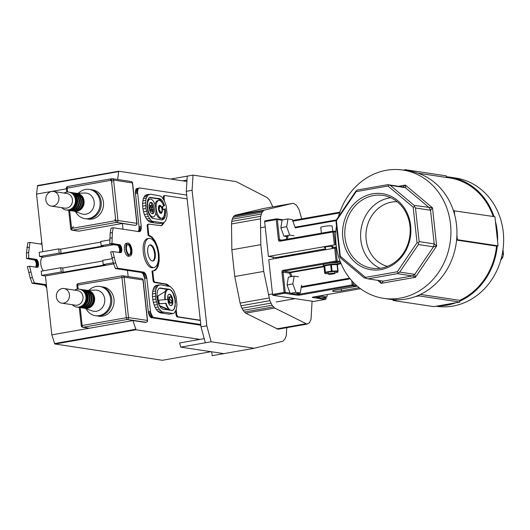 <?xml version="1.0" encoding="UTF-8"?>
<svg xmlns="http://www.w3.org/2000/svg" width="530" height="530" viewBox="0 0 530 530"><rect width="100%" height="100%" fill="white"/><g stroke="black" fill="none" stroke-linecap="round" stroke-linejoin="round"><path stroke-width="0.79" d="M493.205 216.465A64.037 56.73 -81.4 0 0 449.553 177.928L417.885 173.151M494.033 216.591A64.859 57.452 -81.4 0 0 449.672 177.113A64.859 57.452 -81.4 0 0 446.273 176.722L446.18 175.847L405.51 169.713L403.237 170.11M446.353 177.444L446.273 176.722M336.331 226.707A64.859 57.452 -81.4 0 0 383.627 298.337L389.656 299.245A64.859 57.452 -81.4 0 0 393.048 299.642A64.859 57.452 -81.4 0 0 397.109 299.814A64.859 57.452 -81.4 0 0 415.255 296.615A64.859 57.452 -81.4 0 0 419.124 295.044A64.859 57.452 -81.4 0 0 456.615 239.852A64.859 57.452 -81.4 0 0 456.913 235.287A64.859 57.452 -81.4 0 0 456.535 225.025A64.859 57.452 -81.4 0 0 454.714 215.014A64.859 57.452 -81.4 0 0 453.448 210.728A64.859 57.452 -81.4 0 0 409.001 170.985L402.972 170.07A64.859 57.452 -81.4 0 0 338.59 216.088M436.084 306.247L436.356 306.287A64.859 57.452 -81.4 0 0 503.235 232.067A64.859 57.452 -81.4 0 0 455.701 178.027L449.672 177.113M393.048 299.642L393.147 300.51L433.818 306.645L437.78 305.949A64.859 57.452 -81.4 0 0 455.926 302.749L459.888 302.047L459.795 301.179A64.859 57.452 -81.4 0 0 497.286 245.986L498.067 245.847L497.591 241.422A64.859 57.452 -81.4 0 0 497.213 231.16A64.859 57.452 -81.4 0 0 495.384 221.149L494.907 216.724L453.448 210.728M497.591 241.422L495.384 221.149M437.78 305.949L455.926 302.749M459.795 301.179L459.702 300.344A64.037 56.73 -81.4 0 0 496.544 246.119L497.286 245.986M496.544 246.119L456.588 240.09M459.702 300.344L420.449 294.428M383.627 298.337A64.859 57.452 -81.4 0 0 450.513 224.117A64.859 57.452 -81.4 0 0 402.972 170.07M405.589 170.468L405.51 169.713M323.77 249.14A28.733 12.773 80 0 0 323.843 249.948M415.255 296.615L419.217 295.912L419.124 295.044M393.147 300.51L397.109 299.814M459.888 302.047L419.217 295.912M498.067 245.847L457.397 239.712L456.913 235.287M454.714 215.014L454.23 210.589M456.615 239.852L457.397 239.712M397.367 273.659L398.275 272.831L397.288 271.777L417.037 242.694L413.181 207.177L387.967 186.023L356.173 191.635L356.16 190.727L357.598 189.978L387.702 184.672L402.76 186.944L405.39 185.076C405.788 186.792 405.775 187.647 405.357 187.653L390.299 185.381L414.162 205.401L432.507 207.826L430.552 210.251L415.487 207.985L419.137 241.607L434.202 243.88L436.654 246.026L433.48 246.821L418.415 244.549L399.713 272.075L414.778 274.348L415.407 277.303L412.433 275.931L397.367 273.659L367.952 278.846L383.058 281.125M402.807 186.951L405.357 187.653L429.227 207.674L430.552 210.251L434.202 243.88L433.48 246.821L414.778 274.348L412.433 275.931L383.018 281.119C383.389 281.238 382.786 281.973 381.209 283.331L379.798 280.635M365.488 277.382L365.647 278.263L364.123 277.799L340.803 258.236L339.876 256.904L340.28 256.235L365.488 277.382L397.288 271.777M339.876 256.904L335.921 220.52L336.418 220.712L340.28 256.235M335.921 220.52L356.16 190.727M500.737 260.276L502.778 257.275L501.585 257.096M502.241 254.142L503.5 254.327L502.99 249.656M365.647 278.263L367.952 278.846M356.173 191.635L336.418 220.712M342.804 237.685A38.458 34.072 98.6 0 1 390.126 195.895A38.458 34.072 98.6 0 1 397.255 261.535A38.458 34.072 98.6 0 1 342.804 237.685M345.01 237.546A36.815 32.615 98.6 0 1 382.971 195.411A36.815 32.615 98.6 0 1 409.73 236.685A36.815 32.615 98.6 0 1 371.994 268.226A36.815 32.615 98.6 0 1 345.01 237.546M380.07 268.306A36.815 32.615 98.6 0 1 360.824 239.931A36.815 32.615 98.6 0 1 390.716 197.716M397.202 201.738A32.84 29.09 -81.4 0 0 366.157 239.586A32.84 29.09 -81.4 0 0 387.457 266.378M398.275 272.831L399.713 272.075M418.415 244.549L418.508 243.038L417.037 242.694M418.508 243.038L419.137 241.607M415.487 207.985L414.559 206.654L413.181 207.177M414.559 206.654L414.162 205.401M390.299 185.381L388.728 184.983L387.967 186.023M388.728 184.983L387.702 184.672M503.5 254.327L502.778 257.275M290.009 293.057L285.239 292.335L283.04 272.109A0.822 0.729 98.6 0 1 283.676 271.174L336.543 261.853A0.822 0.729 -81.4 0 0 337.179 260.912L335.775 247.967L336.61 248.093M341.24 289.016L341.439 290.824L359.194 287.697M341.439 290.824A6.155 0.815 -6.2 0 1 332.495 291.063A6.155 0.815 -6.2 0 1 335.788 289.976L356.432 286.332A0.822 0.729 -81.4 0 0 356.988 285.875M313.8 301.431A0.822 0.364 -100 0 1 313.747 301.451A0.822 0.364 -100 0 1 313.694 301.451L273.016 295.316A0.822 0.364 -100 0 1 272.552 294.448L268.776 259.66L335.775 247.967M272.552 294.448L284.14 292.408L281.94 272.181L289.473 273.082L290.486 272.619A33.662 14.966 80 0 0 291.997 276.541M336.152 244.847L335.424 244.734L334.019 231.789L335.808 232.06M325.453 247.762A4.353 0.576 -6.2 0 1 324.347 247.503A4.353 0.576 -6.2 0 1 328.613 246.463A4.353 0.576 -6.2 0 1 332.999 246.563A4.353 0.576 -6.2 0 1 331.979 247.053M325.566 248.822L275.978 257.567L268.418 256.427L335.424 244.734M332.045 247.676L336.424 246.907M268.418 256.427L264.642 221.639A0.822 0.364 -100 0 1 264.874 220.891A0.822 0.364 -100 0 1 264.934 220.891L276.415 218.863M321.385 233.187L320.763 227.43A5.744 0.762 -6.2 0 1 325.082 226.217A5.744 0.762 -6.2 0 1 331.548 225.912A5.744 0.762 -6.2 0 1 332.191 226.191L332.734 231.186M334.47 273.222A3.286 0.437 -6.2 0 1 334.841 273.374A3.286 0.437 -6.2 0 1 331.621 274.162A3.286 0.437 -6.2 0 1 328.308 274.083A3.286 0.437 -6.2 0 1 330.773 273.394A3.286 0.437 -6.2 0 1 334.47 273.222M324.069 266.451A7.387 0.98 -6.2 0 1 323.313 266.113L323.174 264.821A7.387 0.98 -6.2 0 1 328.726 263.258A7.387 0.98 -6.2 0 1 337.034 262.873A7.387 0.98 -6.2 0 1 337.862 263.224L338.007 264.516A7.387 0.98 -6.2 0 1 337.418 264.98M323.313 266.113A7.387 0.98 -6.2 0 1 328.865 264.556A7.387 0.98 -6.2 0 1 337.179 264.165A7.387 0.98 -6.2 0 1 338.007 264.516M331.382 264.748L332.072 271.062A7.387 0.98 -6.2 0 0 331.369 271.128L330.687 264.821A7.387 0.98 -6.2 0 1 331.382 264.748L337.06 264.629A7.387 0.98 -6.2 0 1 337.385 264.675L336.961 264.43A6.539 0.868 -6.2 0 0 331.846 264.331A6.539 0.868 -6.2 0 0 325.354 265.378A6.539 0.868 -6.2 0 0 324.32 265.802L324.042 266.928L324.724 273.235L325.022 272.301A7.387 0.98 -6.2 0 1 325.4 272.181L324.711 265.875A7.387 0.98 -6.2 0 0 324.34 265.994L325.022 272.301M337.385 264.675L338.067 270.989A7.387 0.98 -6.2 0 0 337.749 270.936L332.072 271.062M337.06 264.629L337.749 270.936M330.687 264.821L324.711 265.875M328.269 273.699A6.539 0.868 -6.2 0 1 325.148 273.48A6.539 0.868 -6.2 0 1 331.356 271.738A6.539 0.868 -6.2 0 1 337.796 272.109A6.539 0.868 -6.2 0 1 334.794 272.983M337.776 271.923L338.067 270.989M331.369 271.128L325.4 272.181M325.148 273.48L324.724 273.235M67.648 192.039L67.211 187.991A1.643 0.729 -100 0 1 67.681 186.487L111.85 178.696A1.643 0.729 80 0 0 111.399 180.319A1.643 0.729 80 0 0 112.314 181.936M43.407 270.803A7.387 3.286 -100 0 1 40.711 262.867A7.387 3.286 -100 0 1 42.897 257.202L114.513 244.569L43.38 257.116L39.611 256.546L39.154 252.34L58.711 248.895L59.168 253.102L61.122 253.393L60.665 249.186L58.711 248.895M130.049 256.003L128.598 256.255A6.565 2.922 -100 0 1 124.583 250.299A6.565 2.922 -100 0 1 126.319 243.323L127.77 243.065A6.565 2.922 80 0 0 126.034 250.041A6.565 2.922 80 0 0 130.049 256.003A6.565 2.922 80 0 0 131.917 249.988A6.565 2.922 80 0 0 127.77 243.065M127.644 244.489A5.254 2.339 -100 0 1 130.592 250.027A5.254 2.339 -100 0 1 129.446 254.711M131.321 249.895A5.254 2.339 80 0 0 127.995 244.363A5.254 2.339 80 0 0 126.604 249.941A5.254 2.339 80 0 0 129.817 254.711A5.254 2.339 80 0 0 131.321 249.895M157.317 300.04L157.158 296.409L165.93 291.129A10.673 4.744 80 0 0 164.923 299.708M168.414 303.054L167.851 299.483L158.795 300.179L159.351 303.75L166.109 303.259A10.673 4.744 80 0 0 172.051 310.447A10.673 4.744 80 0 0 174.145 308.612L174.536 307.711A10.673 4.744 80 0 0 174.635 307.426L175.198 303.895L174.933 299.563L173.124 293.554A10.673 4.744 80 0 0 172.965 293.229L172.363 292.176A10.673 4.744 80 0 0 168.348 289.426A10.673 4.744 80 0 0 165.36 299.675M165.208 291.255A10.673 4.744 -100 0 1 167.189 289.632L168.348 289.426M168.99 294.335A5.744 2.557 -100 0 1 172.283 299.569A5.744 2.557 -100 0 1 170.978 305.611M168.374 302.809A5.744 2.557 80 0 0 171.197 305.591A5.744 2.557 80 0 0 172.714 299.49A5.744 2.557 80 0 0 169.202 294.276A5.744 2.557 80 0 0 167.559 299.51M161.981 209.999A4.107 1.822 -100 0 1 161.915 211.682M161.73 212.398A4.107 1.822 -100 0 1 160.921 213.391M159.504 205.335A4.107 1.822 -100 0 1 160.716 206.137M161.166 206.885A4.107 1.822 -100 0 1 161.716 208.389M159.437 206.196L158.755 206.435L158.848 208.151L159.424 208.052L159.404 206.21L160.239 206.667L160.908 206.11L162.134 208.893A4.107 1.822 80 0 0 159.643 205.296A4.107 1.822 80 0 0 158.563 209.655A4.107 1.822 80 0 0 161.074 213.378A4.107 1.822 80 0 0 162.24 209.622A4.107 1.822 80 0 0 162.226 209.496M163.584 205.779L164.598 205.6L162.299 206.554L163.644 205.951A9.03 4.015 80 0 0 158.788 200.446A9.03 4.015 80 0 0 156.403 210.032A9.03 4.015 80 0 0 161.928 218.234L160.769 218.433A9.03 4.015 -100 0 1 155.827 212.643M155.071 204.931A9.03 4.015 -100 0 1 157.629 200.651L158.788 200.446M161.928 218.234A9.03 4.015 80 0 0 164.406 209.198M153.263 216.922A9.03 4.015 80 0 0 155.84 208.654A9.03 4.015 80 0 0 150.129 199.141A9.03 4.015 80 0 0 147.744 208.727A9.03 4.015 80 0 0 153.263 216.922L152.103 217.128A9.03 4.015 -100 0 1 150.566 216.777M147.658 200.181A9.03 4.015 -100 0 1 148.97 199.34L150.129 199.141M152.09 213.643A5.744 2.557 80 0 0 153.17 208.635A5.744 2.557 80 0 0 150.142 202.626M154.329 208.429A5.744 2.557 80 0 0 150.699 202.374A5.744 2.557 80 0 0 149.182 208.476A5.744 2.557 80 0 0 152.693 213.689A5.744 2.557 80 0 0 154.329 208.429M149.261 208.899A1.312 0.583 -100 0 1 149.559 208.581A1.312 0.583 -100 0 1 149.712 208.595M149.824 210.801A1.312 0.583 80 0 0 150.308 211.119A1.312 0.583 80 0 0 150.653 209.721A1.312 0.583 80 0 0 149.851 208.528A1.312 0.583 80 0 0 149.473 209.734A1.312 0.583 80 0 0 149.48 209.787M152.037 211.384A1.312 0.583 -100 0 1 151.898 211.45A1.312 0.583 -100 0 1 151.07 210.065A1.312 0.583 -100 0 1 151.441 208.866A1.312 0.583 -100 0 1 151.593 208.88M151.361 210.012A1.312 0.583 80 0 0 152.189 211.397A1.312 0.583 80 0 0 152.534 210.006A1.312 0.583 80 0 0 151.732 208.813A1.312 0.583 80 0 0 151.361 210.012M149.765 207.541A1.312 0.583 -100 0 1 149.632 207.608A1.312 0.583 -100 0 1 149.009 207.025M149.089 206.17A1.312 0.583 80 0 0 149.917 207.555A1.312 0.583 80 0 0 150.268 206.163A1.312 0.583 80 0 0 149.467 204.971A1.312 0.583 80 0 0 149.089 206.17M151.653 207.826A1.312 0.583 -100 0 1 151.514 207.893A1.312 0.583 -100 0 1 150.686 206.508A1.312 0.583 -100 0 1 151.057 205.302A1.312 0.583 -100 0 1 151.209 205.322M150.97 206.455A1.312 0.583 80 0 0 151.805 207.84A1.312 0.583 80 0 0 152.15 206.448A1.312 0.583 80 0 0 151.348 205.256A1.312 0.583 80 0 0 150.97 206.455M102.018 286.856A14.78 13.091 98.6 0 1 113.897 303.538A14.78 13.091 98.6 0 1 97.626 315.966M99.766 286.458L100.899 286.631A14.78 13.091 98.6 0 1 111.638 303.193A14.78 13.091 98.6 0 1 96.486 315.853L95.36 315.681A14.78 13.091 -81.4 0 0 110.512 303.021A14.78 13.091 -81.4 0 0 99.766 286.458A14.78 13.091 -81.4 0 0 88.914 290.334M86.132 308.778A14.78 13.091 -81.4 0 0 95.36 315.681M84.628 308.255L92.18 310.905A10.673 9.454 -81.4 0 0 104.655 302.14A10.673 9.454 -81.4 0 0 95.32 290.089L87.324 290.394M84.919 308.288A9.03 8.003 -81.4 0 0 94.552 300.616A9.03 8.003 -81.4 0 0 87.609 290.447M64.017 288.539L77.579 290.586A7.387 6.546 98.6 0 1 82.945 298.867A7.387 6.546 98.6 0 1 75.373 305.194L61.811 303.153A7.387 6.546 -81.4 0 0 69.39 296.82A7.387 6.546 -81.4 0 0 64.017 288.539A7.387 6.546 -81.4 0 0 56.399 296.992A7.387 6.546 -81.4 0 0 61.811 303.153M72.332 304.737A9.03 8.003 -81.4 0 0 76.631 307.049A9.03 8.003 -81.4 0 0 85.946 296.714A9.03 8.003 -81.4 0 0 79.328 289.188A9.03 8.003 -81.4 0 0 74.531 290.129M83.23 308.016A9.03 8.003 -81.4 0 0 83.786 308.129L84.542 308.241A9.03 8.003 -81.4 0 0 93.856 297.906A9.03 8.003 -81.4 0 0 87.238 290.38L86.483 290.268A9.03 8.003 -81.4 0 0 85.913 290.202M83.786 308.129A9.03 8.003 -81.4 0 0 93.101 297.794A9.03 8.003 -81.4 0 0 86.483 290.268M81.342 307.731A9.03 8.003 -81.4 0 0 81.905 307.844L82.66 307.956A9.03 8.003 -81.4 0 0 91.975 297.621A9.03 8.003 -81.4 0 0 85.35 290.096L84.601 289.983A9.03 8.003 -81.4 0 0 84.031 289.923M81.905 307.844A9.03 8.003 -81.4 0 0 91.22 297.509A9.03 8.003 -81.4 0 0 84.601 289.983M79.46 307.453A9.03 8.003 -81.4 0 0 80.023 307.559L80.779 307.672A9.03 8.003 -81.4 0 0 90.087 297.337A9.03 8.003 -81.4 0 0 83.468 289.811L82.713 289.698A9.03 8.003 -81.4 0 0 82.15 289.638M80.023 307.559A9.03 8.003 -81.4 0 0 89.338 297.224A9.03 8.003 -81.4 0 0 82.713 289.698M77.764 307.208A9.03 8.003 -81.4 0 0 78.142 307.274L78.891 307.387A9.03 8.003 -81.4 0 0 88.205 297.052A9.03 8.003 -81.4 0 0 81.587 289.526L80.832 289.413A9.03 8.003 -81.4 0 0 80.454 289.367M78.142 307.274A9.03 8.003 -81.4 0 0 87.45 296.939A9.03 8.003 -81.4 0 0 80.832 289.413M76.631 307.049L77.387 307.161A9.03 8.003 -81.4 0 0 86.701 296.827A9.03 8.003 -81.4 0 0 80.083 289.3L79.328 289.188M68.211 186.481A1.643 1.643 0 0 0 66.336 188.309L111.386 180.2L115.778 220.652L114.745 219.499M73.504 226.688L71.603 228.443L69.655 210.516M158.284 253.963A14.78 6.572 -100 0 1 154.071 267.498A14.78 6.572 -100 0 1 145.034 254.082A14.78 6.572 -100 0 1 148.937 238.387A14.78 6.572 -100 0 1 158.284 253.963M154.071 267.498L152.62 267.749A14.78 6.572 -100 0 1 143.584 254.34A14.78 6.572 -100 0 1 147.492 238.646L148.937 238.387M155.27 253.512A8.208 3.65 -100 0 1 152.931 261.025A8.208 3.65 -100 0 1 147.91 253.578A8.208 3.65 -100 0 1 150.076 244.86A8.208 3.65 -100 0 1 155.27 253.512M152.56 261.052A8.208 3.65 80 0 0 154.548 253.638A8.208 3.65 80 0 0 149.725 244.959M46.753 288.181L45.772 286.26L44.202 285.087L32.151 283.265L30.223 278.018L27.381 266.636L29.554 266.252L37.444 267.365L38.551 265.152L38.22 262.058L36.583 259.428L28.673 258.163L28.673 252.552L29.932 242.435L41.983 244.25L42.791 251.697M35.901 267.206L36.358 264.006L35.795 261.714L34.788 260.098L26.5 258.541L26.5 252.936L27.759 242.819L29.932 242.435M41.764 242.223L40.995 244.105M123.013 229.225L122.384 223.474L78.937 231.14A1.643 1.458 98.6 0 1 78.513 231.146L72.113 230.179A1.643 1.458 -81.4 0 0 72.531 230.172A1.643 0.729 -100 0 1 71.603 228.443L70.728 228.735A1.643 1.643 0 0 0 72.113 230.179M117.673 179.491L118.713 171.223L37.61 185.526L36.53 194.093L66.389 188.832M36.53 194.093L41.983 244.25M135.024 225.316A1.643 0.729 -100 0 1 134.925 225.349A1.643 0.729 -100 0 1 134.812 225.349L122.384 223.474M138.211 231.517L138.939 229.861L139.046 226.787L135.375 192.516L135.779 189.727L136.501 188.627L139.635 187.971L186.706 195.066M200.844 325.228L150.997 317.602L149.48 315.847L148.446 312.839L144.67 278.561L142.987 273.672L141.417 272.5L115.434 268.577L113.499 263.331L110.664 251.949L112.837 251.565L120.727 252.677L121.569 251.717L121.86 249.723L121.251 246.642L119.866 244.741L111.956 243.475L112.373 232.584L113.208 227.748L139.198 231.67L140.556 230.934L141.252 228.536L141.219 226.403L137.548 192.138L137.952 189.343L139.132 187.998M128.154 276.561L127.485 270.399M145.571 322.392A1.643 0.729 -100 0 1 145.472 322.425A1.643 0.729 -100 0 1 145.359 322.432L132.931 320.557L136.024 329.773L199.876 339.405L204.222 338.637L201.016 326.825L206.813 325.804L211.139 341.764L205.342 342.784L204.222 338.637L205.342 342.784L180.723 347.13L179.597 342.983L199.876 339.405M118.713 171.223L186.904 181.485M312.084 301.206L311.024 319.272L309.421 322.843L307.002 324.115L274.719 308.056L272.075 305.234L269.883 300.689L263.721 271.413L260.813 244.661L260.475 218.844L260.714 216.306L261.972 212.278L264.079 210.172L292.54 203.387L293.865 203.454L296.601 205.428L299.026 209.469L301.716 218.89M273.169 258.885L273.036 257.123M277.76 257.249L277.813 258.07M276.064 258.375L276.004 257.56M307.002 324.115L278.031 329.223L245.748 313.164L244.396 312.004L273.367 306.897M245.748 313.164L274.719 308.056M244.396 312.004L243.104 310.341L272.075 305.234M243.104 310.341L241.932 308.241L270.896 303.133M241.932 308.241L240.918 305.797L269.883 300.689M240.918 305.797L240.103 303.1L269.074 297.993M240.103 303.1L234.757 276.521L263.721 271.413M234.757 276.521L231.848 249.769L260.813 244.661M231.848 249.769L231.511 223.952L260.475 218.844M231.511 223.952L231.749 221.414L260.714 216.306M231.749 221.414L232.253 219.195L261.224 214.087M232.253 219.195L233.008 217.386L261.972 212.278M233.008 217.386L233.975 216.061L262.94 210.953M233.975 216.061L235.115 215.279L264.079 210.172M235.115 215.279L263.576 208.495L292.54 203.387M276.66 328.905L305.625 323.797M182.651 180.843L186.997 180.074L187.242 176.132L186.295 191.303L192.085 190.283L206.813 325.804M272.811 206.866L269.697 200.234L267.054 197.544L236.135 181.611L193.033 175.112L192.085 190.283M193.033 175.112L170.733 179.047M201.016 326.825L186.295 191.303M286.776 327.686L286.266 335.702L284.802 339.313L282.669 341.287L254.234 348.263L211.139 341.764M211.656 351.794L212.232 355.67L223.819 353.629L180.723 347.13M223.819 353.629L254.234 348.263M113.718 263.92L45.428 275.964L51.827 334.861L54.742 343.963L162.385 360.287L211.053 351.701M51.827 334.861L89.484 328.216A1.643 1.458 98.6 0 1 89.06 328.222L82.66 327.255A1.643 1.458 -81.4 0 0 83.078 327.255A1.643 0.729 -100 0 1 82.15 325.519L81.269 325.811A1.643 1.643 0 0 0 82.66 327.255M145.359 322.432L146.088 322.3A1.643 0.729 80 0 0 146.194 322.3A1.643 1.643 0 0 0 147.539 320.504L147.36 320.425A1.643 1.458 98.6 0 1 146.088 322.3L127.253 319.464A1.643 0.729 -100 0 1 126.326 317.728L128.525 317.589A1.643 1.458 98.6 0 1 127.253 319.464L83.078 327.255L89.484 328.216L132.931 320.557M160.736 212.066L161.855 212.378L161.06 211.907L160.259 212.331L159.053 209.456L159.424 208.052M159.166 209.681L158.583 209.787L159.682 212.437L160.424 212.464M158.848 208.151L158.49 209.178L159.073 209.072M160.875 206.11L159.974 206.607M158.868 207.7L159.444 207.594M158.775 208.548L159.358 208.449M158.662 208.886L159.245 208.78M158.516 209.138L159.093 209.039M158.496 209.218L159.053 209.118M158.503 209.27L159.04 209.171M158.51 209.33L159.033 209.237M158.516 209.403L159.033 209.31M158.53 209.469L159.04 209.383M158.543 209.542L159.053 209.456M158.556 209.615L159.073 209.522M158.563 209.681L159.099 209.589M158.576 209.741L159.132 209.641M158.616 209.82L159.199 209.721M158.848 210.059L159.424 209.959M159.06 210.377L159.643 210.277M159.252 210.768L159.828 210.662M159.411 211.205L159.987 211.106M159.53 211.682L160.106 211.576M159.609 212.166L160.186 212.066M159.616 212.238L160.192 212.139M159.629 212.311L160.212 212.205M159.656 212.378L160.232 212.272M159.682 212.437L160.259 212.331M159.709 212.484L160.292 212.384M159.742 212.523L160.325 212.424M159.775 212.55L160.358 212.451M159.808 212.563L160.391 212.464M160.775 212.033L161.286 211.947M160.941 212.185L161.518 212.086M161.166 212.417L161.749 212.318M161.206 212.457L161.782 212.351M161.239 212.477L161.822 212.371M162.134 208.893L161.855 212.378M158.834 207.217L159.417 207.111M158.755 206.727L159.338 206.62M158.748 206.647L159.331 206.541M158.742 206.567L159.325 206.468M158.748 206.501L159.325 206.395M158.755 206.435L159.338 206.329M158.775 206.382L159.351 206.276M158.801 206.336L159.378 206.236M158.828 206.309L159.404 206.21M160.053 206.541L160.636 206.435M160.212 206.289L160.795 206.19M160.239 206.256L160.815 206.157M160.265 206.23L160.842 206.124M161.2 201.506L160.139 200.141L158.039 198.863L149.566 197.584M161.617 219.937L163.008 218.545L163.73 216.618M162.591 206.508L163.035 209.741L162.299 206.554M163.32 209.688L165.353 208.767L165.625 211.125L165.049 216.916L163.691 219.287L161.809 219.963L152.097 218.234L149.122 214.511L147.698 210.542L147.009 206.144L147.585 200.353L148.937 197.981L149.838 197.418L159.49 198.611L160.537 199.028L162.591 201.148L164.598 205.6M150.487 194.192L160.504 196.034L161.869 197.14L164.36 200.837L166.208 205.971L167.122 214.418L166.87 216.949L165.579 220.93L163.432 222.938L152.123 221.229L150.765 220.129L148.274 216.425L145.849 208.462L145.757 200.314L146.28 198.114L148.042 195.053L150.487 194.192M164.803 209.019L165.38 208.913M149.698 197.498L150.825 197.299M162.246 219.539L163.691 219.287M163.008 218.545L164.452 218.294M163.598 217.167L165.049 216.916M164.181 215.432L165.453 215.206M164.545 213.444L165.645 213.252M164.598 211.304L165.625 211.125M163.233 204.832L164.307 204.64M162.306 202.97L163.512 202.758M161.147 201.407L162.591 201.148M160.139 200.141L161.584 199.889M159.086 199.287L160.537 199.028M158.039 198.863L159.49 198.611M163.432 222.938L159.245 223.581L150.586 222.275L149.228 221.739L152.123 221.229M150.586 222.275L153.481 221.765M149.228 221.739L147.87 220.639L150.765 220.129M147.87 220.639L146.565 219.016L149.467 218.506M146.565 219.016L145.379 216.936L148.274 216.425M145.379 216.936L144.345 214.504L147.247 213.987M144.345 214.504L143.531 211.808L146.426 211.298M143.531 211.808L142.948 208.972L145.849 208.462M142.948 208.972L142.643 206.117L145.538 205.6M142.643 206.117L142.61 203.361L145.505 202.851M142.61 203.361L142.861 200.83L145.757 200.314M142.861 200.83L143.385 198.624L146.28 198.114M143.385 198.624L144.16 196.842L147.055 196.332M144.16 196.842L145.147 195.563L148.042 195.053M145.147 195.563L146.306 194.841L149.202 194.331M159.245 223.581L162.147 223.07M171.713 301.119L171.76 302.935L170.898 302.504L170.163 303.021L168.898 300.053L169.269 298.648L171.713 301.119M170.938 303.094L171.627 302.948M170.898 303.074L171.588 302.915M170.865 303.041L171.362 302.683M170.614 302.63L171.13 302.544M169.507 303.186L170.196 303.047M169.474 303.173L170.163 303.021M169.441 303.147L170.13 302.981M169.408 303.107L170.103 302.928M169.375 303.061L170.077 302.868M169.348 303.001L170.05 302.802M169.328 302.935L170.037 302.736M169.315 302.862L170.031 302.663M169.302 302.789L169.229 302.305L169.951 302.173M169.229 302.305L169.103 301.828L169.832 301.702M169.103 301.828L168.944 301.391L169.673 301.259M168.944 301.391L168.759 301L169.481 300.874M168.759 301L168.547 300.682L169.269 300.556M168.547 300.682L169.037 300.318M168.315 300.444L169.004 300.278M168.282 300.411L168.971 300.238M168.249 300.364L168.944 300.185M168.222 300.311L168.918 300.119M168.195 300.245L168.898 300.053M168.176 300.179L168.884 299.98M168.156 300.106L168.878 299.907M168.149 300.033L168.871 299.834M168.149 299.967L168.878 299.768M168.156 299.901L168.891 299.715M168.169 299.841L168.911 299.669M168.189 299.794L168.938 299.635M168.209 299.761L169.083 299.377M168.361 299.503L169.196 299.046M168.474 299.172L169.269 298.648M169.454 298.675L169.408 296.86L170.269 297.29L171.005 296.773L172.27 299.741L171.899 301.146L169.315 298.701M168.732 298.741L169.474 298.224M168.752 298.35L168.726 297.867L169.448 297.741M168.726 297.867L168.639 297.376L169.368 297.25M168.639 297.376L169.361 297.171M168.633 297.297L169.355 297.091M168.633 297.224L169.355 297.019M168.633 297.151L169.368 296.959M168.646 297.085L169.381 296.906M168.659 297.032L169.408 296.86M168.686 296.992L169.434 296.833M168.712 296.966L169.468 296.82M170.826 296.813L170.097 296.939L170.667 297.065M170.097 296.939L170.905 296.734M166.109 303.259L165.671 303.332A10.673 4.744 80 0 0 169.646 310.01L168.924 310.136L159.484 306.009M169.646 310.01L159.212 305.446L158.066 300.311L158.795 300.179M157.258 296.343L165.93 291.129M165.671 303.332L158.682 303.869M158.099 300.305L157.98 296.21M157.894 302.305L158.364 302.226M157.284 299.848L158.006 299.722M156.979 297.35L157.701 297.224M156.966 297.111L157.688 296.979M156.979 296.886L157.701 296.754M157.019 296.687L157.741 296.561M157.079 296.522L157.801 296.396M157.158 296.409L157.88 296.277M167.957 289.493L159.411 288.181M159.351 303.75L158.629 303.875M175.006 305.856L175.463 301.722L174.781 297.323L173.356 293.355L171.428 290.486L169.328 289.208L159.676 288.015L158.781 288.578L157.423 290.95L156.853 296.74L158.172 303.226L160.888 307.976L162.988 309.255L172.641 310.447L174.297 308.891L175.291 305.803M173.959 308.95L174.297 308.891M159.543 288.095L160.669 287.896M173.098 309.957L173.535 309.884M171.071 290.546L171.428 290.486M169.925 289.705L170.375 289.625M167.884 289.459L169.328 289.208M160.332 284.789L170.349 286.631L173.012 289.36L174.204 291.434L176.053 296.568L176.967 305.015L176.192 309.752L174.43 312.806L173.27 313.535L161.968 311.825L159.305 309.103L158.112 307.022L155.688 299.059L155.601 290.91L156.125 288.711L157.887 285.65L160.332 284.789M173.27 313.535L169.09 314.177L160.431 312.872L159.073 312.336L161.968 311.825M160.431 312.872L163.326 312.362M159.073 312.336L157.715 311.236L160.61 310.726M157.715 311.236L156.41 309.613L159.305 309.103M156.41 309.613L155.217 307.532L158.112 307.022M155.217 307.532L154.19 305.101L157.085 304.584M154.19 305.101L153.369 302.405L156.264 301.895M153.369 302.405L152.792 299.569L155.688 299.059M152.792 299.569L152.481 296.714L155.376 296.197M152.481 296.714L152.454 293.958L155.35 293.448M152.454 293.958L152.706 291.427L155.601 290.91M152.706 291.427L153.23 289.221L156.125 288.711M153.23 289.221L153.998 287.439L156.9 286.929M153.998 287.439L154.985 286.16L157.887 285.65M154.985 286.16L156.151 285.438L159.046 284.928M169.09 314.177L171.985 313.667M102.827 260.965L62.712 268.034L60.758 267.743L61.215 271.95L63.169 272.241L105.172 264.834L103.218 264.543L102.76 260.336L112.168 258.673M113.334 262.754L103.218 264.543M119.184 252.519L119.661 250.849L119.515 248.524L118.071 245.41L109.783 243.853L110.2 232.968L111.035 228.132L113.208 227.748M61.122 253.393L103.125 245.986L101.17 245.695L100.713 241.488L109.783 239.885M110.75 243.999L101.17 245.695M200.764 324.506L153.7 317.404L152.64 316.821L150.619 312.455L146.843 278.177L145.637 274.056L143.59 272.115L117.607 268.2L115.672 262.946L112.837 251.565M200.327 320.458L177.133 316.913L176.152 315.343L175.609 311.097M168.474 286.021L165.274 284.14L154.349 282.49L153.143 280.834L151.991 270.996L154.29 270.77L155.734 269.989L158.006 266.537L159.172 261.038L159.066 254.32L157.695 247.411L155.27 241.369L152.163 237.109L148.844 235.274L147.877 226.376L148.022 224.707L148.744 224.117L161.1 225.674L162.418 224.965L164.148 222.487M153.74 270.803L156.264 268.69L157.284 266.669L158.45 261.164L158.437 255.937M158.364 254.837L158.318 254.287M157.152 248.272L155.873 244.35L153.051 239.096L151.441 237.235L148.122 235.399L147.141 225.588L147.612 224.362L148.532 224.13M160.55 225.707L161.69 225.098L163.247 222.964M163.459 199.273L163.459 196.239L164.903 195.524L187.117 198.869M100.779 242.111L60.665 249.186M44.202 285.087L46.375 284.703L34.324 282.881L32.39 277.634L29.554 266.252M45.428 275.964L41.658 275.395L41.201 271.188L60.758 267.743M62.712 268.034L63.169 272.241M61.215 271.95L41.658 275.395M59.168 253.102L39.611 256.546M200.3 320.219L177.861 316.788L176.762 314.747L176.198 309.725M177.358 316.993L178.087 316.867M177.133 316.913L177.861 316.788M176.907 316.748L177.63 316.615M176.689 316.49L177.411 316.364M176.483 316.165L177.206 316.039M176.304 315.774L177.027 315.648M176.152 315.343L176.881 315.211M176.04 314.873L176.762 314.747M175.967 314.396L176.689 314.27M169.573 286.326L167.5 284.544L165.996 284.014L154.621 282.112L153.753 280.244L152.713 270.87M168.288 285.802L169.01 285.677M166.771 284.67L167.5 284.544M165.274 284.14L165.996 284.014M154.349 282.49L155.071 282.364M154.124 282.41L154.846 282.285M153.899 282.245L154.621 282.112M153.68 281.986L154.402 281.861M153.475 281.662L154.197 281.536M153.296 281.271L154.018 281.145M153.143 280.834L153.866 280.708M153.031 280.37L153.753 280.244M152.958 279.893L153.68 279.767M155.012 270.121L155.734 269.989M156.264 268.69L156.993 268.564M157.284 266.669L158.006 266.537M158.019 264.125L158.742 264M158.45 261.164L159.172 261.038M158.556 257.898L159.285 257.765M158.344 254.446L159.066 254.32M157.814 250.948L158.53 250.823M156.973 247.543L157.695 247.411M155.873 244.35L156.595 244.224M154.548 241.494L155.27 241.369M153.051 239.096L153.773 238.964M151.441 237.235L152.163 237.109M149.778 235.989L150.5 235.857M148.122 235.399L148.844 235.274M147.154 226.502L147.877 226.376M147.128 226.032L147.85 225.906M147.141 225.588L147.863 225.455M147.201 225.184L147.923 225.051M147.3 224.833L148.022 224.707M147.439 224.561L148.161 224.428M147.612 224.362L148.334 224.236M161.69 225.098L162.418 224.965M162.829 223.799L163.558 223.667M164.373 200.87L164.022 196.862L164.684 195.537M163.313 197.902L164.035 197.776M163.28 197.432L164.008 197.306M163.3 196.988L164.022 196.862M163.353 196.584L164.081 196.458M163.459 196.239L164.181 196.113M163.598 195.961L164.32 195.835M163.763 195.769L164.492 195.643M41.863 243.19L41.492 243.257M41.93 243.767L41.168 243.899M46.249 287.022L46.62 286.962M45.772 286.26L46.527 286.127M45.262 285.67L46.455 285.458M44.732 285.272L46.408 284.974M32.151 283.265L34.324 282.881M30.223 278.018L32.39 277.634M28.62 272.427L30.793 272.042M36.848 267.352L37.776 267.186M36.007 267.226L38.061 266.862M36.113 266.782L38.286 266.404M36.285 266.206L38.458 265.822M36.385 265.537L38.551 265.152M36.404 264.795L38.577 264.41M36.358 264.006L38.531 263.622M36.232 263.211L38.405 262.834M36.047 262.436L38.22 262.058M35.795 261.714L37.968 261.33M35.497 261.065L37.67 260.68M35.152 260.522L37.325 260.137M34.788 260.098L36.961 259.713M34.41 259.813L36.583 259.428M34.033 259.68L36.206 259.296M26.5 258.541L28.673 258.163M26.5 252.936L28.673 252.552M26.924 247.656L29.097 247.272M151.527 317.788L153.7 317.404M150.997 317.602L153.17 317.218M150.467 317.205L152.64 316.821M149.957 316.615L152.13 316.231M149.48 315.847L151.653 315.463M149.056 314.939L151.229 314.555M148.711 313.926L150.884 313.541M148.446 312.839L150.619 312.455M148.274 311.726L150.447 311.342M144.67 278.561L146.843 278.177M144.498 277.448L146.671 277.064M144.233 276.362L146.406 275.978M143.882 275.348L146.055 274.964M143.464 274.441L145.637 274.056M142.987 273.672L145.16 273.294M142.471 273.082L144.644 272.698M141.947 272.685L144.114 272.301M141.417 272.5L143.59 272.115M115.434 268.577L117.607 268.2M113.499 263.331L115.672 262.946M111.896 257.739L114.069 257.355M120.124 252.664L121.052 252.499M119.29 252.538L121.337 252.174M119.396 252.101L121.569 251.717M119.561 251.518L121.734 251.134M119.661 250.849L121.834 250.465M119.687 250.107L121.86 249.723M119.634 249.319L121.807 248.941M119.515 248.524L121.688 248.146M119.323 247.748L121.496 247.371M119.078 247.026L121.251 246.642M118.773 246.377L120.946 245.993M118.435 245.834L120.608 245.45M118.071 245.41L120.244 245.026M117.693 245.125L119.866 244.741M117.316 244.993L119.489 244.608M109.783 243.853L111.956 243.475M109.783 238.248L111.956 237.864M110.2 232.968L112.373 232.584M138.86 231.617L140.159 231.385M138.383 231.319L140.556 230.934M138.708 230.669L140.881 230.292M138.939 229.861L141.112 229.483M139.079 228.92L141.252 228.536M139.112 227.88L141.285 227.496M139.046 226.787L141.219 226.403M135.441 193.616L137.614 193.231M135.375 192.516L137.548 192.138M135.408 191.482L137.581 191.098M135.547 190.535L137.714 190.151M135.779 189.727L137.952 189.343M136.104 189.084L138.277 188.7M136.501 188.627L138.674 188.249M54.524 343.559L135.634 329.256M37.405 185.937L118.508 171.634M37.425 185.785L118.534 171.481M37.471 185.659L118.581 171.356M37.531 185.573L118.641 171.269M54.915 344.076L136.024 329.773M54.828 344.036L135.938 329.733M54.742 343.963L135.852 329.66M54.663 343.857L135.766 329.554M54.583 343.718L135.693 329.415M305.3 253.221L304.896 252.465M299.112 253.486L298.774 254.373M309.182 251.71L309.586 252.465M293.799 255.248L293.752 254.433M277.866 258.057L277.826 257.242M277.833 257.56L293.766 254.751M78.937 231.14L72.531 230.172L116.706 222.381A1.643 0.729 80 0 1 115.778 220.652L71.603 228.443M61.785 207.667A9.03 8.003 -81.4 0 0 66.091 209.979L66.84 210.092A9.03 8.003 -81.4 0 0 76.154 199.757A9.03 8.003 -81.4 0 0 69.536 192.231L68.781 192.118A9.03 8.003 -81.4 0 0 63.991 193.059M66.091 209.979A9.03 8.003 -81.4 0 0 75.399 199.644A9.03 8.003 -81.4 0 0 68.781 192.118M53.47 191.469L67.032 193.516A7.387 6.546 98.6 0 1 72.398 201.798A7.387 6.546 98.6 0 1 64.826 208.131L51.271 206.084A7.387 6.546 -81.4 0 0 58.843 199.75A7.387 6.546 -81.4 0 0 53.47 191.469A7.387 6.546 -81.4 0 0 45.852 199.929A7.387 6.546 -81.4 0 0 51.271 206.084M87.086 218.897A14.78 13.091 -81.4 0 0 103.35 206.468A14.78 13.091 -81.4 0 0 91.471 189.786M89.225 189.389L90.352 189.561A14.78 13.091 98.6 0 1 101.091 206.124A14.78 13.091 98.6 0 1 85.946 218.784L84.813 218.612A14.78 13.091 -81.4 0 0 99.965 205.958A14.78 13.091 -81.4 0 0 89.225 189.389A14.78 13.091 -81.4 0 0 78.367 193.264M75.585 211.708A14.78 13.091 -81.4 0 0 84.813 218.612M74.087 211.185L81.64 213.835A10.673 9.454 -81.4 0 0 94.108 205.07A10.673 9.454 -81.4 0 0 84.773 193.019L76.777 193.324M74.372 211.218A9.03 8.003 -81.4 0 0 84.005 203.547A9.03 8.003 -81.4 0 0 77.069 193.377M72.683 210.947A9.03 8.003 -81.4 0 0 73.246 211.059L73.995 211.172A9.03 8.003 -81.4 0 0 83.309 200.837A9.03 8.003 -81.4 0 0 76.691 193.311L75.936 193.198A9.03 8.003 -81.4 0 0 75.366 193.139M73.246 211.059A9.03 8.003 -81.4 0 0 82.554 200.724A9.03 8.003 -81.4 0 0 75.936 193.198M70.801 210.668A9.03 8.003 -81.4 0 0 71.358 210.774L72.113 210.887A9.03 8.003 -81.4 0 0 81.428 200.552A9.03 8.003 -81.4 0 0 74.809 193.026L74.054 192.913A9.03 8.003 -81.4 0 0 73.484 192.854M71.358 210.774A9.03 8.003 -81.4 0 0 80.673 200.439A9.03 8.003 -81.4 0 0 74.054 192.913M68.913 210.383A9.03 8.003 -81.4 0 0 69.476 210.49L70.232 210.602A9.03 8.003 -81.4 0 0 79.546 200.267A9.03 8.003 -81.4 0 0 72.921 192.741L72.173 192.628A9.03 8.003 -81.4 0 0 71.603 192.569M69.476 210.49A9.03 8.003 -81.4 0 0 78.791 200.154A9.03 8.003 -81.4 0 0 72.173 192.628M67.217 210.138A9.03 8.003 -81.4 0 0 67.595 210.205L68.35 210.317A9.03 8.003 -81.4 0 0 77.658 199.982A9.03 8.003 -81.4 0 0 71.04 192.463L70.291 192.344A9.03 8.003 -81.4 0 0 69.907 192.297M67.595 210.205A9.03 8.003 -81.4 0 0 76.91 199.87A9.03 8.003 -81.4 0 0 70.291 192.344M287.923 236.751L283.908 236.141L289.705 235.121L286.651 226.707L287.949 218.95L292.295 219.606L295.342 228.019M294.051 235.777L289.705 235.121M283.908 236.141L280.86 227.728L282.152 219.97L287.949 218.95M280.86 227.728L286.651 226.707M327.295 294.561L326.884 297.005L321.094 298.026L316.741 297.37L316.423 296.482M316.741 297.37L322.538 296.349L322.214 295.455M326.884 297.005L322.538 296.349M301.55 285.226L300.258 292.991L294.468 294.011L290.115 293.355L287.068 284.941L288.36 277.183L294.157 276.156L298.503 276.812M287.068 284.941L292.858 283.921L294.157 276.156M290.115 293.355L295.912 292.335L292.858 283.921M300.258 292.991L295.912 292.335M398.474 186.295L405.39 185.076L432.507 207.826L436.654 246.026L415.407 277.303L381.209 283.331L377.599 280.304M353 282.04L353.298 284.829L352.198 284.901A0.822 0.364 80 0 0 352.662 285.769A0.822 0.729 -81.4 0 0 353.298 284.829L356.326 285.286M281.94 272.181A1.643 1.458 98.6 0 1 283.212 270.307L336.08 260.985L340.161 261.363M313.694 301.451L325.281 299.404L312.283 297.449L312.978 297.078L360.513 288.698M356.432 286.332L352.662 285.769L299.801 295.091L297.595 295.23L284.603 293.269A0.822 0.729 -81.4 0 0 285.239 292.335L284.14 292.408A0.822 0.364 80 0 0 284.603 293.269L273.016 295.316M340.591 262.463L336.543 261.853A0.822 0.364 80 0 1 336.08 260.985L334.675 248.04M283.212 270.307A0.822 0.364 -100 0 0 283.676 271.174L290.109 272.142A0.822 0.729 -81.4 0 0 289.473 273.082A34.483 15.33 80 0 0 290.871 276.74M340.883 263.185L337.915 263.708M323.433 266.265L290.109 272.142A0.822 0.364 80 0 1 290.486 272.619L324.049 266.696M301.318 286.644L349.615 278.131M337.974 264.238L341.095 263.688M299.218 293.169L299.331 294.223L352.198 284.901L351.741 280.668M350.171 278.826L301.179 287.465M298.132 293.362L298.231 294.296L295.329 293.858M314.714 296.78L316.635 297.072M321.955 297.873L325.917 298.469L325.778 297.197M299.801 295.091A0.822 0.364 -100 0 1 299.331 294.223L298.231 294.296A0.822 0.729 98.6 0 1 297.595 295.23M325.917 298.569L325.917 298.469A0.822 0.729 98.6 0 1 325.281 299.404A0.822 0.364 80 0 0 325.334 299.404A0.822 0.364 80 0 0 325.413 299.364M292.62 220.5L339.849 212.172L292.62 220.493M264.642 221.639L276.229 219.599L278.429 239.825A1.643 1.458 98.6 0 0 280.052 241.183L334.019 231.789A0.822 0.729 -81.4 0 0 333.204 231.106A0.822 0.364 80 0 0 333.151 231.106A0.822 0.364 80 0 0 332.913 231.862L334.324 244.807M280.052 241.183A0.822 0.364 -100 0 1 280.284 240.435A0.822 0.364 -100 0 1 280.337 240.435L333.098 231.126M295.276 227.834L335.914 220.665M287.366 239.182A33.662 14.966 -100 0 1 288.327 235.366M292.858 221.162L339.591 212.921M336.172 219.957L295.051 227.204M286.173 239.394A34.483 15.33 -100 0 1 286.783 236.579M282.106 220.248L277.329 219.526L279.529 239.752L282.02 240.13M280.251 240.441A0.822 0.729 98.6 0 1 279.529 239.752L278.429 239.825M276.229 219.599L277.329 219.526A0.822 0.729 -81.4 0 0 276.521 218.844A0.822 0.364 80 0 0 276.461 218.844A0.822 0.364 80 0 0 276.229 219.599M134.925 225.349L135.647 225.223A1.643 1.643 0 0 0 136.998 223.428L136.813 223.349A1.643 1.458 98.6 0 1 135.541 225.223A1.643 0.729 80 0 0 135.647 225.223A1.643 0.729 80 0 0 135.812 225.144M110.505 180.492L113.586 180.061L132.599 182.976A1.643 1.643 0 0 0 131.215 181.532A1.643 1.458 98.6 0 1 132.414 182.903L136.813 223.349L117.978 220.506L113.586 180.061A1.643 1.458 -81.4 0 0 111.962 178.696M115.778 220.652L117.978 220.506A1.643 1.458 98.6 0 1 116.706 222.381L134.812 225.349M78.195 289.108L77.758 285.074L124.133 277.137A1.643 1.458 -81.4 0 0 122.509 275.779A1.643 0.729 80 0 0 122.397 275.779A1.643 0.729 80 0 0 121.933 277.283L126.326 317.728L82.15 325.519L80.202 307.585M145.472 322.425L146.194 322.3A1.643 0.729 80 0 0 146.359 322.22M142.961 279.979L143.146 280.059A1.643 1.643 0 0 0 141.762 278.608A1.643 1.458 98.6 0 1 142.961 279.979L147.36 320.425L128.525 317.589L124.133 277.137L142.961 279.979M141.762 278.608L122.927 275.772A1.643 1.643 0 0 0 122.397 275.779L78.221 283.57A1.643 1.643 0 0 0 76.877 285.365L77.758 285.074A1.643 0.729 -100 0 1 78.221 283.57A1.643 0.729 -100 0 1 78.334 283.57M313.747 301.451L325.334 299.404A0.822 0.822 0 0 0 326.003 298.509L325.864 297.184M312.528 297.171L360.519 288.704M280.131 240.435L333.151 231.106A0.822 0.822 0 0 1 333.416 231.106L335.848 231.471M264.874 220.891L276.461 218.844A0.822 0.822 0 0 1 276.726 218.844L283.099 219.804M325.367 247.013L325.652 249.63M328.103 272.208L328.308 274.083M331.899 246.304L332.138 248.49M334.635 271.499L334.841 273.374M131.215 181.532L112.38 178.69A1.643 1.643 0 0 0 110.498 180.359M66.336 188.302L66.747 192.105M68.728 210.364L70.728 228.735M132.599 182.976L136.998 223.428M143.146 280.059L147.539 320.504M76.877 285.365L77.294 289.175M79.275 307.433L81.269 325.811M172.051 310.447L171.508 310.54M265.212 226.906L260.594 227.721M295.137 298.648L276.17 301.994M272.493 293.931L268.399 294.654"/></g></svg>

